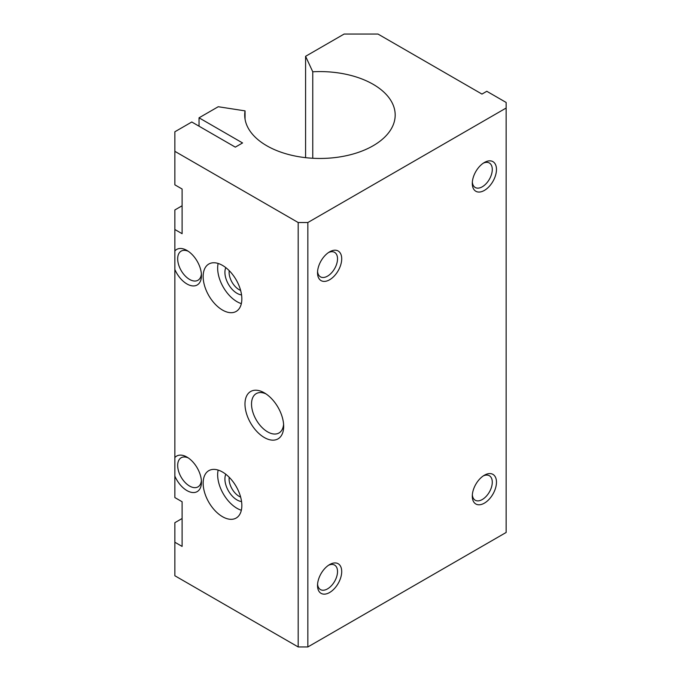 <?xml version="1.0" encoding="UTF-8"?>
<svg xmlns="http://www.w3.org/2000/svg" width="681" height="681" viewBox="0 0 681 681"><rect width="100%" height="100%" fill="white"/><g stroke="black" fill="none" stroke-linecap="round" stroke-linejoin="round"><path stroke-width="1.02" d="M222.491 516.692A27.359 15.799 -120 0 0 236.171 518.045A27.359 15.799 -120 0 0 236.171 486.455A27.359 15.799 -120 0 0 208.812 470.656A27.359 15.799 -120 0 0 204.623 492.584A27.359 15.799 -120 0 0 222.491 516.692M264.33 392.852L264.33 392.852A27.359 15.799 60 0 1 283.671 426.357A27.359 15.799 60 0 1 264.33 437.534A27.359 15.799 60 0 1 244.981 404.02A27.359 15.799 60 0 1 264.33 392.852M222.491 310.059A27.359 15.799 -120 0 0 236.171 311.421A27.359 15.799 -120 0 0 236.171 279.831A27.359 15.799 -120 0 0 208.812 264.032A27.359 15.799 -120 0 0 204.623 285.952A27.359 15.799 -120 0 0 222.491 310.059M182.108 205.773L174.855 209.961L174.855 269.48A20.515 11.849 -120 0 0 186.943 283.96A20.515 11.849 -120 0 0 201.457 275.575A20.515 11.849 -120 0 0 186.943 250.446A20.515 11.849 -120 0 0 174.855 250.957M174.855 269.48L174.855 476.113A20.515 11.849 -120 0 0 186.943 490.584A20.515 11.849 -120 0 0 201.457 482.208A20.515 11.849 -120 0 0 186.943 457.079A20.515 11.849 -120 0 0 174.855 457.589M174.855 476.113L174.855 497.564L182.108 501.752L182.108 546.426L174.855 542.238L174.855 575.751L298.184 646.95L307.855 646.95L506.145 532.465L506.145 102.456L486.796 91.288L481.961 94.08L377.981 34.05L344.126 34.05L305.582 56.31L305.582 157.66M312.766 158.264L312.766 71.786A75.233 43.439 180 0 1 395.184 115.021A75.233 43.439 180 0 1 319.942 158.46A75.233 43.439 180 0 1 244.709 115.021A75.233 43.439 180 0 1 245.058 110.875L218.243 106.73L199.039 117.813L242.564 142.95L235.311 147.139L191.787 122.001L174.855 131.782L174.855 151.327L298.184 222.525L298.184 646.95M174.855 151.327L174.855 184.832L182.108 189.02L182.108 233.694L174.855 229.506M188.322 251.315A16.812 9.704 -120 0 0 181.155 251.127A16.812 9.704 -120 0 0 178.584 264.603A16.812 9.704 -120 0 0 189.565 279.423A16.812 9.704 -120 0 0 197.975 280.257A16.812 9.704 -120 0 0 201.389 273.958M283.594 424.34A22.728 13.126 60 0 1 278.963 432.988A22.728 13.126 60 0 1 256.235 419.862A22.728 13.126 60 0 1 256.235 393.618A22.728 13.126 60 0 1 266.041 393.933M298.184 222.525L307.855 222.525L307.855 646.95M182.108 518.505L174.855 522.693L174.855 542.238M188.322 457.947A16.812 9.704 -120 0 0 181.155 457.76A16.812 9.704 -120 0 0 178.584 471.226A16.812 9.704 -120 0 0 189.565 486.047A16.812 9.704 -120 0 0 197.975 486.881A16.812 9.704 -120 0 0 201.389 480.582M218.15 263.453A27.359 15.799 -120 0 0 237.005 301.683A27.359 15.799 -120 0 0 241.346 303.624M225.803 267.624A17.102 9.874 -120 0 0 237.005 293.307A17.102 9.874 -120 0 0 241.551 294.907M229.216 270.663A14.139 8.163 -120 0 0 239.099 289.68A14.139 8.163 -120 0 0 240.631 290.429M218.15 470.077A27.359 15.799 -120 0 0 237.005 508.315A27.359 15.799 -120 0 0 241.346 510.248M225.803 474.257A17.102 9.874 -120 0 0 237.005 499.939A17.102 9.874 -120 0 0 241.551 501.539M229.216 477.287A14.139 8.163 -120 0 0 239.099 496.313A14.139 8.163 -120 0 0 240.631 497.062M245.058 110.875L245.058 119.175M328.523 252.532A14.139 8.163 -60 0 1 334.592 252.353A14.139 8.163 -60 0 1 336.763 263.683A14.139 8.163 -60 0 1 327.527 276.137A14.139 8.163 -60 0 1 320.453 276.844A14.139 8.163 -60 0 1 317.576 271.489M329.621 279.763A17.102 9.874 -60 0 1 317.525 272.783A17.102 9.874 -60 0 1 329.621 251.842A17.102 9.874 -60 0 1 341.709 258.823A17.102 9.874 -60 0 1 329.621 279.763M312.766 71.786L305.582 56.31M483.28 163.185A14.139 8.163 -60 0 1 489.358 163.006A14.139 8.163 -60 0 1 491.52 174.327A14.139 8.163 -60 0 1 482.284 186.79A14.139 8.163 -60 0 1 475.219 187.488A14.139 8.163 -60 0 1 472.342 182.142M484.378 190.416A17.102 9.874 -60 0 1 472.291 183.436A17.102 9.874 -60 0 1 484.378 162.495A17.102 9.874 -60 0 1 496.475 169.475A17.102 9.874 -60 0 1 484.378 190.416M483.28 475.917A14.139 8.163 -60 0 1 489.358 475.738A14.139 8.163 -60 0 1 491.52 487.068A14.139 8.163 -60 0 1 482.284 499.522A14.139 8.163 -60 0 1 475.219 500.22A14.139 8.163 -60 0 1 472.342 494.874M484.378 503.148A17.102 9.874 -60 0 1 472.291 496.168A17.102 9.874 -60 0 1 484.378 475.227A17.102 9.874 -60 0 1 496.475 482.208A17.102 9.874 -60 0 1 484.378 503.148M328.523 565.273A14.139 8.163 -60 0 1 334.592 565.085A14.139 8.163 -60 0 1 336.763 576.415A14.139 8.163 -60 0 1 327.527 588.878A14.139 8.163 -60 0 1 320.453 589.576A14.139 8.163 -60 0 1 317.576 584.221M329.621 592.504A17.102 9.874 -60 0 1 317.525 585.524A17.102 9.874 -60 0 1 329.621 564.575A17.102 9.874 -60 0 1 341.709 571.555A17.102 9.874 -60 0 1 329.621 592.504M199.039 117.813L199.039 126.189M307.855 222.525L506.145 108.041"/></g></svg>

